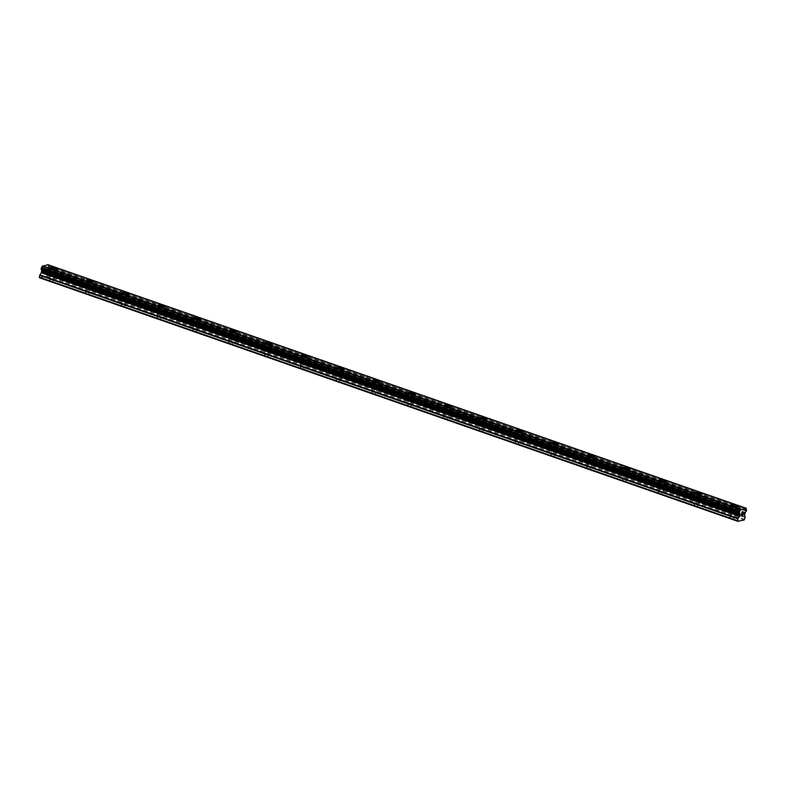 <?xml version="1.0" encoding="UTF-8"?>
<svg xmlns="http://www.w3.org/2000/svg" width="786" height="786" viewBox="0 0 786 786"><rect width="100%" height="100%" fill="white"/><g stroke="black" fill="none" stroke-linecap="round" stroke-linejoin="round"><path stroke-width="0.59" stroke-dasharray="3.93 2.95" d="M733.132 517.276A2.142 0.511 11.9 0 0 729.939 517.06A2.142 0.511 11.9 0 0 730.951 517.728A2.142 0.511 11.9 0 0 734.134 517.945A2.142 0.511 11.9 0 0 733.132 517.276M734.419 511.175A2.142 0.511 11.9 0 0 731.226 510.959A2.142 0.511 11.9 0 0 732.228 511.627A2.142 0.511 11.9 0 0 735.421 511.843A2.142 0.511 11.9 0 0 734.419 511.175M737.848 506.341L737.848 506.341A3.39 0.806 -168.1 0 1 732.807 505.997A3.39 0.806 -168.1 0 1 731.226 504.946A3.39 0.806 -168.1 0 1 731.226 504.936L731.226 504.936M697.32 504.789A2.142 0.511 11.9 0 0 694.136 504.573A2.142 0.511 11.9 0 0 695.138 505.241A2.142 0.511 11.9 0 0 698.322 505.457A2.142 0.511 11.9 0 0 697.32 504.789M698.607 498.688A2.142 0.511 11.9 0 0 695.423 498.471A2.142 0.511 11.9 0 0 696.425 499.139A2.142 0.511 11.9 0 0 699.609 499.356A2.142 0.511 11.9 0 0 698.607 498.688M702.045 493.854L702.045 493.854A3.39 0.806 -168.1 0 1 697.005 493.51A3.39 0.806 -168.1 0 1 695.413 492.458A3.39 0.806 -168.1 0 1 695.413 492.449L695.413 492.458M661.517 492.301A2.142 0.511 11.9 0 0 658.334 492.085A2.142 0.511 11.9 0 0 659.336 492.753A2.142 0.511 11.9 0 0 662.519 492.969A2.142 0.511 11.9 0 0 661.517 492.301M662.804 486.2A2.142 0.511 11.9 0 0 659.621 485.984A2.142 0.511 11.9 0 0 660.623 486.652A2.142 0.511 11.9 0 0 663.806 486.868A2.142 0.511 11.9 0 0 662.804 486.2M666.243 481.366L666.243 481.366A3.39 0.806 -168.1 0 1 661.203 481.022A3.39 0.806 -168.1 0 1 659.611 479.971A3.39 0.806 -168.1 0 1 659.611 479.961L659.611 479.961M625.715 479.814A2.142 0.511 11.9 0 0 622.532 479.598A2.142 0.511 11.9 0 0 623.534 480.266A2.142 0.511 11.9 0 0 626.717 480.482A2.142 0.511 11.9 0 0 625.715 479.814M627.002 473.712A2.142 0.511 11.9 0 0 623.819 473.496A2.142 0.511 11.9 0 0 624.821 474.164A2.142 0.511 11.9 0 0 628.004 474.38A2.142 0.511 11.9 0 0 627.002 473.712M630.441 468.869L630.441 468.878A3.39 0.806 -168.1 0 1 625.391 468.535A3.39 0.806 -168.1 0 1 623.809 467.483A3.39 0.806 -168.1 0 1 623.809 467.474L623.809 467.474M589.913 467.326A2.142 0.511 11.9 0 0 586.72 467.11A2.142 0.511 11.9 0 0 587.732 467.778A2.142 0.511 11.9 0 0 590.915 467.994A2.142 0.511 11.9 0 0 589.913 467.326M591.19 461.225A2.142 0.511 11.9 0 0 588.007 461.009A2.142 0.511 11.9 0 0 589.009 461.677A2.142 0.511 11.9 0 0 592.202 461.893A2.142 0.511 11.9 0 0 591.19 461.225M594.629 456.391L594.629 456.381A3.39 0.806 -168.1 0 1 594.629 456.391A3.39 0.806 -168.1 0 1 589.588 456.047A3.39 0.806 -168.1 0 1 587.997 454.996A3.39 0.806 -168.1 0 1 588.007 454.986L587.997 454.996M554.101 454.839A2.142 0.511 11.9 0 0 550.917 454.622A2.142 0.511 11.9 0 0 551.919 455.291A2.142 0.511 11.9 0 0 555.103 455.507A2.142 0.511 11.9 0 0 554.101 454.839M555.388 448.737A2.142 0.511 11.9 0 0 552.204 448.521A2.142 0.511 11.9 0 0 553.206 449.189A2.142 0.511 11.9 0 0 556.39 449.405A2.142 0.511 11.9 0 0 555.388 448.737M558.826 443.903L558.826 443.894A3.39 0.806 -168.1 0 1 558.826 443.903A3.39 0.806 -168.1 0 1 553.786 443.559A3.39 0.806 -168.1 0 1 552.194 442.508A3.39 0.806 -168.1 0 1 552.194 442.498L552.194 442.498M518.298 442.351A2.142 0.511 11.9 0 0 515.115 442.135A2.142 0.511 11.9 0 0 516.117 442.803A2.142 0.511 11.9 0 0 519.3 443.019A2.142 0.511 11.9 0 0 518.298 442.351M519.585 436.25A2.142 0.511 11.9 0 0 516.402 436.034A2.142 0.511 11.9 0 0 517.404 436.702A2.142 0.511 11.9 0 0 520.587 436.918A2.142 0.511 11.9 0 0 519.585 436.25M523.024 431.416L523.024 431.406A3.39 0.806 -168.1 0 1 523.024 431.416A3.39 0.806 -168.1 0 1 517.984 431.072A3.39 0.806 -168.1 0 1 516.392 430.021A3.39 0.806 -168.1 0 1 516.392 430.011L516.392 430.021M482.496 429.863A2.142 0.511 11.9 0 0 479.313 429.647A2.142 0.511 11.9 0 0 480.315 430.315A2.142 0.511 11.9 0 0 483.498 430.531A2.142 0.511 11.9 0 0 482.496 429.863M483.783 423.762A2.142 0.511 11.9 0 0 480.6 423.546A2.142 0.511 11.9 0 0 481.602 424.204A2.142 0.511 11.9 0 0 484.785 424.42A2.142 0.511 11.9 0 0 483.783 423.762M487.222 418.928L487.222 418.918A3.39 0.806 -168.1 0 1 487.222 418.928A3.39 0.806 -168.1 0 1 482.172 418.584A3.39 0.806 -168.1 0 1 480.59 417.533A3.39 0.806 -168.1 0 1 480.59 417.523L480.59 417.523M446.694 417.376A2.142 0.511 11.9 0 0 443.5 417.16A2.142 0.511 11.9 0 0 444.503 417.828A2.142 0.511 11.9 0 0 447.696 418.044A2.142 0.511 11.9 0 0 446.694 417.376M447.971 411.275A2.142 0.511 11.9 0 0 444.788 411.058A2.142 0.511 11.9 0 0 445.79 411.717A2.142 0.511 11.9 0 0 448.983 411.933A2.142 0.511 11.9 0 0 447.971 411.275M451.41 406.441L451.41 406.431A3.39 0.806 -168.1 0 1 451.41 406.441A3.39 0.806 -168.1 0 1 446.369 406.097A3.39 0.806 -168.1 0 1 444.778 405.036A3.39 0.806 -168.1 0 1 444.788 405.036L444.788 405.036M410.882 404.888A2.142 0.511 11.9 0 0 407.698 404.672A2.142 0.511 11.9 0 0 408.7 405.34A2.142 0.511 11.9 0 0 411.884 405.556A2.142 0.511 11.9 0 0 410.882 404.888M412.169 398.787A2.142 0.511 11.9 0 0 408.985 398.571A2.142 0.511 11.9 0 0 409.987 399.229A2.142 0.511 11.9 0 0 413.171 399.445A2.142 0.511 11.9 0 0 412.169 398.787M415.607 393.953L415.607 393.943A3.39 0.806 -168.1 0 1 415.607 393.953A3.39 0.806 -168.1 0 1 410.567 393.609A3.39 0.806 -168.1 0 1 408.975 392.548L408.975 392.548M375.079 392.401A2.142 0.511 11.9 0 0 371.896 392.185A2.142 0.511 11.9 0 0 372.898 392.853A2.142 0.511 11.9 0 0 376.081 393.069A2.142 0.511 11.9 0 0 375.079 392.401M376.366 386.299A2.142 0.511 11.9 0 0 373.183 386.083A2.142 0.511 11.9 0 0 374.185 386.741A2.142 0.511 11.9 0 0 377.368 386.958A2.142 0.511 11.9 0 0 376.366 386.299M379.805 381.465L379.805 381.456A3.39 0.806 -168.1 0 1 379.805 381.465A3.39 0.806 -168.1 0 1 374.765 381.122A3.39 0.806 -168.1 0 1 373.173 380.06L373.173 380.06M339.277 379.913A2.142 0.511 11.9 0 0 336.094 379.697A2.142 0.511 11.9 0 0 337.096 380.365A2.142 0.511 11.9 0 0 340.279 380.571A2.142 0.511 11.9 0 0 339.277 379.913M340.564 373.812A2.142 0.511 11.9 0 0 337.381 373.596A2.142 0.511 11.9 0 0 338.383 374.254A2.142 0.511 11.9 0 0 341.566 374.47A2.142 0.511 11.9 0 0 340.564 373.812M344.003 368.978L344.003 368.968A3.39 0.806 -168.1 0 1 344.003 368.978A3.39 0.806 -168.1 0 1 338.953 368.634A3.39 0.806 -168.1 0 1 337.371 367.573L337.371 367.573M303.465 367.426A2.142 0.511 11.9 0 0 300.281 367.209A2.142 0.511 11.9 0 0 301.284 367.868A2.142 0.511 11.9 0 0 304.477 368.084A2.142 0.511 11.9 0 0 303.465 367.426M304.752 361.314A2.142 0.511 11.9 0 0 301.569 361.098A2.142 0.511 11.9 0 0 302.571 361.766A2.142 0.511 11.9 0 0 305.754 361.982A2.142 0.511 11.9 0 0 304.752 361.314M308.191 356.49L308.191 356.48A3.39 0.806 -168.1 0 1 308.191 356.49A3.39 0.806 -168.1 0 1 303.15 356.146A3.39 0.806 -168.1 0 1 301.559 355.085L301.569 355.085M267.662 354.938A2.142 0.511 11.9 0 0 264.479 354.722A2.142 0.511 11.9 0 0 265.481 355.38A2.142 0.511 11.9 0 0 268.665 355.596A2.142 0.511 11.9 0 0 267.662 354.938M268.95 348.827A2.142 0.511 11.9 0 0 265.766 348.611A2.142 0.511 11.9 0 0 266.768 349.279A2.142 0.511 11.9 0 0 269.952 349.495A2.142 0.511 11.9 0 0 268.95 348.827M272.388 344.003L272.388 343.993A3.39 0.806 -168.1 0 1 272.388 344.003A3.39 0.806 -168.1 0 1 267.348 343.659A3.39 0.806 -168.1 0 1 265.756 342.598L265.756 342.598M231.86 342.45A2.142 0.511 11.9 0 0 228.677 342.234A2.142 0.511 11.9 0 0 229.679 342.893A2.142 0.511 11.9 0 0 232.862 343.109A2.142 0.511 11.9 0 0 231.86 342.45M233.147 336.339A2.142 0.511 11.9 0 0 229.964 336.123A2.142 0.511 11.9 0 0 230.966 336.791A2.142 0.511 11.9 0 0 234.149 337.007A2.142 0.511 11.9 0 0 233.147 336.339M236.586 331.505L236.586 331.505A3.39 0.806 -168.1 0 1 231.546 331.171A3.39 0.806 -168.1 0 1 229.954 330.11L229.954 330.11M196.058 329.963A2.142 0.511 11.9 0 0 192.875 329.747A2.142 0.511 11.9 0 0 193.877 330.405A2.142 0.511 11.9 0 0 197.06 330.621A2.142 0.511 11.9 0 0 196.058 329.963M197.345 323.852A2.142 0.511 11.9 0 0 194.152 323.635A2.142 0.511 11.9 0 0 195.164 324.304A2.142 0.511 11.9 0 0 198.347 324.52A2.142 0.511 11.9 0 0 197.345 323.852M200.774 319.018L200.784 319.018A3.39 0.806 -168.1 0 1 200.774 319.018A3.39 0.806 -168.1 0 1 195.734 318.684A3.39 0.806 -168.1 0 1 194.152 317.623L194.152 317.623M160.246 317.465A2.142 0.511 11.9 0 0 157.062 317.259A2.142 0.511 11.9 0 0 158.065 317.917A2.142 0.511 11.9 0 0 161.258 318.134A2.142 0.511 11.9 0 0 160.246 317.465M161.533 311.364A2.142 0.511 11.9 0 0 158.35 311.148A2.142 0.511 11.9 0 0 159.352 311.816A2.142 0.511 11.9 0 0 162.535 312.032A2.142 0.511 11.9 0 0 161.533 311.364M164.972 306.53L164.972 306.53A3.39 0.806 -168.1 0 1 159.931 306.196A3.39 0.806 -168.1 0 1 158.34 305.135L158.35 305.135M124.443 304.978A2.142 0.511 11.9 0 0 121.26 304.762A2.142 0.511 11.9 0 0 122.262 305.43A2.142 0.511 11.9 0 0 125.446 305.646A2.142 0.511 11.9 0 0 124.443 304.978M125.731 298.877A2.142 0.511 11.9 0 0 122.547 298.66A2.142 0.511 11.9 0 0 123.549 299.328A2.142 0.511 11.9 0 0 126.733 299.545A2.142 0.511 11.9 0 0 125.731 298.877M129.169 294.043L129.169 294.043A3.39 0.806 -168.1 0 1 124.129 293.709A3.39 0.806 -168.1 0 1 122.537 292.647L122.537 292.638M88.641 292.49A2.142 0.511 11.9 0 0 85.458 292.274A2.142 0.511 11.9 0 0 86.46 292.942A2.142 0.511 11.9 0 0 89.643 293.158A2.142 0.511 11.9 0 0 88.641 292.49M89.928 286.389A2.142 0.511 11.9 0 0 86.745 286.173A2.142 0.511 11.9 0 0 87.747 286.841A2.142 0.511 11.9 0 0 90.93 287.057A2.142 0.511 11.9 0 0 89.928 286.389M93.367 281.555L93.367 281.555A3.39 0.806 -168.1 0 1 88.317 281.221A3.39 0.806 -168.1 0 1 86.735 280.16L86.735 280.15M52.839 280.003A2.142 0.511 11.9 0 0 49.656 279.787A2.142 0.511 11.9 0 0 50.658 280.455A2.142 0.511 11.9 0 0 53.841 280.671A2.142 0.511 11.9 0 0 52.839 280.003M54.126 273.901A2.142 0.511 11.9 0 0 50.933 273.685A2.142 0.511 11.9 0 0 51.945 274.353A2.142 0.511 11.9 0 0 55.128 274.569A2.142 0.511 11.9 0 0 54.126 273.901M57.555 269.067L57.565 269.067A3.39 0.806 -168.1 0 1 57.555 269.067A3.39 0.806 -168.1 0 1 52.515 268.733A3.39 0.806 -168.1 0 1 50.933 267.672L50.933 267.662M54.755 273.774A3.39 0.806 11.9 0 0 49.715 273.43A3.39 0.806 11.9 0 0 51.306 274.481A3.39 0.806 11.9 0 0 56.346 274.825A3.39 0.806 11.9 0 0 54.755 273.774M55.845 268.625A3.39 0.806 11.9 0 0 50.805 268.281A3.39 0.806 11.9 0 0 52.387 269.343A3.39 0.806 11.9 0 0 57.427 269.677A3.39 0.806 11.9 0 0 55.845 268.625M90.567 286.261A3.39 0.806 11.9 0 0 85.517 285.917A3.39 0.806 11.9 0 0 87.108 286.969A3.39 0.806 11.9 0 0 92.149 287.312A3.39 0.806 11.9 0 0 90.567 286.261M91.648 281.113A3.39 0.806 11.9 0 0 86.607 280.769A3.39 0.806 11.9 0 0 88.189 281.83A3.39 0.806 11.9 0 0 93.239 282.164A3.39 0.806 11.9 0 0 91.648 281.113M126.369 298.749A3.39 0.806 11.9 0 0 121.329 298.405A3.39 0.806 11.9 0 0 122.911 299.466A3.39 0.806 11.9 0 0 127.951 299.8A3.39 0.806 11.9 0 0 126.369 298.749M127.45 293.6A3.39 0.806 11.9 0 0 122.41 293.257A3.39 0.806 11.9 0 0 124.001 294.318A3.39 0.806 11.9 0 0 129.042 294.652A3.39 0.806 11.9 0 0 127.45 293.6M162.171 311.236A3.39 0.806 11.9 0 0 157.131 310.892A3.39 0.806 11.9 0 0 158.723 311.954A3.39 0.806 11.9 0 0 163.763 312.288A3.39 0.806 11.9 0 0 162.171 311.236M163.262 306.088A3.39 0.806 11.9 0 0 158.212 305.744A3.39 0.806 11.9 0 0 159.804 306.805A3.39 0.806 11.9 0 0 164.844 307.149A3.39 0.806 11.9 0 0 163.262 306.088M197.974 323.724A3.39 0.806 11.9 0 0 192.934 323.38A3.39 0.806 11.9 0 0 194.525 324.441A3.39 0.806 11.9 0 0 199.565 324.775A3.39 0.806 11.9 0 0 197.974 323.724M199.064 318.576A3.39 0.806 11.9 0 0 194.024 318.232A3.39 0.806 11.9 0 0 195.606 319.293A3.39 0.806 11.9 0 0 200.646 319.637A3.39 0.806 11.9 0 0 199.064 318.576M233.786 336.212A3.39 0.806 11.9 0 0 228.736 335.868A3.39 0.806 11.9 0 0 230.327 336.929A3.39 0.806 11.9 0 0 235.368 337.263A3.39 0.806 11.9 0 0 233.786 336.212M234.867 331.063A3.39 0.806 11.9 0 0 229.826 330.719A3.39 0.806 11.9 0 0 231.408 331.78A3.39 0.806 11.9 0 0 236.458 332.124A3.39 0.806 11.9 0 0 234.867 331.063M269.588 348.699A3.39 0.806 11.9 0 0 264.548 348.355A3.39 0.806 11.9 0 0 266.13 349.416A3.39 0.806 11.9 0 0 271.18 349.75A3.39 0.806 11.9 0 0 269.588 348.699M270.669 343.551A3.39 0.806 11.9 0 0 265.629 343.207A3.39 0.806 11.9 0 0 267.22 344.268A3.39 0.806 11.9 0 0 272.261 344.612A3.39 0.806 11.9 0 0 270.669 343.551M305.39 361.187A3.39 0.806 11.9 0 0 300.35 360.843A3.39 0.806 11.9 0 0 301.942 361.904A3.39 0.806 11.9 0 0 306.982 362.248A3.39 0.806 11.9 0 0 305.39 361.187M306.481 356.038A3.39 0.806 11.9 0 0 301.431 355.694A3.39 0.806 11.9 0 0 303.023 356.756A3.39 0.806 11.9 0 0 308.063 357.099A3.39 0.806 11.9 0 0 306.481 356.038M341.193 373.674A3.39 0.806 11.9 0 0 336.153 373.33A3.39 0.806 11.9 0 0 337.744 374.391A3.39 0.806 11.9 0 0 342.784 374.735A3.39 0.806 11.9 0 0 341.193 373.674M342.283 368.526A3.39 0.806 11.9 0 0 337.243 368.182A3.39 0.806 11.9 0 0 338.825 369.243A3.39 0.806 11.9 0 0 343.865 369.587A3.39 0.806 11.9 0 0 342.283 368.526M377.005 386.162A3.39 0.806 11.9 0 0 371.955 385.818A3.39 0.806 11.9 0 0 373.546 386.879A3.39 0.806 11.9 0 0 378.587 387.223A3.39 0.806 11.9 0 0 377.005 386.162M378.086 381.014A3.39 0.806 11.9 0 0 373.045 380.679A3.39 0.806 11.9 0 0 374.627 381.731A3.39 0.806 11.9 0 0 379.677 382.075A3.39 0.806 11.9 0 0 378.086 381.014M412.807 398.649A3.39 0.806 11.9 0 0 407.767 398.305A3.39 0.806 11.9 0 0 409.349 399.367A3.39 0.806 11.9 0 0 414.399 399.71A3.39 0.806 11.9 0 0 412.807 398.649M413.888 393.501A3.39 0.806 11.9 0 0 408.848 393.167A3.39 0.806 11.9 0 0 410.439 394.218A3.39 0.806 11.9 0 0 415.48 394.562A3.39 0.806 11.9 0 0 413.888 393.501M448.61 411.137A3.39 0.806 11.9 0 0 443.569 410.793A3.39 0.806 11.9 0 0 445.161 411.854A3.39 0.806 11.9 0 0 450.201 412.198A3.39 0.806 11.9 0 0 448.61 411.137M449.7 405.989A3.39 0.806 11.9 0 0 444.65 405.655A3.39 0.806 11.9 0 0 446.242 406.706A3.39 0.806 11.9 0 0 451.282 407.05A3.39 0.806 11.9 0 0 449.7 405.989M484.412 423.625A3.39 0.806 11.9 0 0 479.372 423.281A3.39 0.806 11.9 0 0 480.963 424.342A3.39 0.806 11.9 0 0 486.003 424.686A3.39 0.806 11.9 0 0 484.412 423.625M485.502 418.476A3.39 0.806 11.9 0 0 480.462 418.142A3.39 0.806 11.9 0 0 482.044 419.193A3.39 0.806 11.9 0 0 487.084 419.537A3.39 0.806 11.9 0 0 485.502 418.476M520.224 436.112A3.39 0.806 11.9 0 0 515.174 435.768A3.39 0.806 11.9 0 0 516.766 436.829A3.39 0.806 11.9 0 0 521.806 437.173A3.39 0.806 11.9 0 0 520.224 436.112M521.305 430.964A3.39 0.806 11.9 0 0 516.264 430.63A3.39 0.806 11.9 0 0 517.846 431.681A3.39 0.806 11.9 0 0 522.896 432.025A3.39 0.806 11.9 0 0 521.305 430.964M556.026 448.6A3.39 0.806 11.9 0 0 550.986 448.266A3.39 0.806 11.9 0 0 552.568 449.317A3.39 0.806 11.9 0 0 557.618 449.661A3.39 0.806 11.9 0 0 556.026 448.6M557.107 443.451A3.39 0.806 11.9 0 0 552.067 443.117A3.39 0.806 11.9 0 0 553.658 444.169A3.39 0.806 11.9 0 0 558.699 444.512A3.39 0.806 11.9 0 0 557.107 443.451M591.829 461.087A3.39 0.806 11.9 0 0 586.788 460.753A3.39 0.806 11.9 0 0 588.38 461.804A3.39 0.806 11.9 0 0 593.42 462.148A3.39 0.806 11.9 0 0 591.829 461.087M592.919 455.949A3.39 0.806 11.9 0 0 587.869 455.605A3.39 0.806 11.9 0 0 589.461 456.656A3.39 0.806 11.9 0 0 594.501 457A3.39 0.806 11.9 0 0 592.919 455.949M627.641 473.575A3.39 0.806 11.9 0 0 622.591 473.241A3.39 0.806 11.9 0 0 624.182 474.292A3.39 0.806 11.9 0 0 629.222 474.636A3.39 0.806 11.9 0 0 627.641 473.575M628.721 468.436A3.39 0.806 11.9 0 0 623.681 468.092A3.39 0.806 11.9 0 0 625.263 469.144A3.39 0.806 11.9 0 0 630.313 469.488A3.39 0.806 11.9 0 0 628.721 468.436M663.443 486.062A3.39 0.806 11.9 0 0 658.403 485.728A3.39 0.806 11.9 0 0 659.985 486.78A3.39 0.806 11.9 0 0 665.025 487.124A3.39 0.806 11.9 0 0 663.443 486.062M664.524 480.924A3.39 0.806 11.9 0 0 659.483 480.58A3.39 0.806 11.9 0 0 661.075 481.631A3.39 0.806 11.9 0 0 666.115 481.975A3.39 0.806 11.9 0 0 664.524 480.924M699.245 498.55A3.39 0.806 11.9 0 0 694.205 498.216A3.39 0.806 11.9 0 0 695.787 499.267A3.39 0.806 11.9 0 0 700.837 499.611A3.39 0.806 11.9 0 0 699.245 498.55M700.326 493.411A3.39 0.806 11.9 0 0 695.286 493.068A3.39 0.806 11.9 0 0 696.877 494.119A3.39 0.806 11.9 0 0 701.918 494.463A3.39 0.806 11.9 0 0 700.326 493.411M735.048 511.047A3.39 0.806 11.9 0 0 730.007 510.703A3.39 0.806 11.9 0 0 731.599 511.755A3.39 0.806 11.9 0 0 736.639 512.099A3.39 0.806 11.9 0 0 735.048 511.047M736.138 505.899A3.39 0.806 11.9 0 0 731.088 505.555A3.39 0.806 11.9 0 0 732.68 506.606A3.39 0.806 11.9 0 0 737.72 506.95A3.39 0.806 11.9 0 0 736.138 505.899M45.107 270.001L44.91 270.924L45.107 270.001L44.468 270.129L45.107 270.001M44.881 271.082L44.684 272.015L44.881 271.082M44.684 272.015L44.045 272.143L44.684 272.015M44.006 272.3L44.733 272.153L45.224 269.824L44.497 269.971L45.224 269.824L44.733 272.153L44.016 272.3M43.23 271.524L43.436 272.27L43.23 271.524M42.729 272.565L43.584 272.388L43.721 270.286L43.584 272.388L42.729 272.565M47.926 264.695L48.044 265.157A1.425 0.658 109.2 0 0 48.339 266.09A1.425 0.658 109.2 0 0 48.388 266.1L48.054 267.712A1.425 0.658 109.2 0 0 47.248 268.91L46.325 271.268L46.954 273.882L46.069 276.436L39.516 277.782M48.398 266.11L746.494 509.583L48.398 266.11M741.817 515.744L741.169 515.881M742.269 513.572L741.542 513.72L741.06 516.048M742.583 515.734L743.006 513.71M48.015 264.941L746.209 508.454M48.044 265.157L746.238 508.67M47.248 268.91L745.442 512.423M47.121 269.156L745.315 512.668M46.571 275.68L744.764 519.192M46.069 276.436L744.263 519.949M48.467 266.179L746.661 509.692M48.506 266.277L746.7 509.8M48.506 266.513L746.7 510.026M48.359 267.23L746.553 510.743M48.251 267.476L746.445 510.988M48.172 267.604L746.366 511.116M48.054 267.712L746.248 511.224M46.747 269.706L744.941 513.219M46.541 270.207L744.735 513.72M46.325 271.268L744.519 514.781M46.325 271.72L744.519 515.243M46.944 273.42L745.138 516.933M46.954 273.882L745.148 517.394M729.939 517.06L731.226 510.959M694.136 504.573L695.423 498.471M658.334 492.085L659.621 485.984M622.532 479.598L623.819 473.496M586.72 467.11L588.007 461.009M550.917 454.622L552.204 448.521M515.115 442.135L516.402 436.034M479.313 429.647L480.6 423.546M443.5 417.16L444.788 411.058M407.698 404.672L408.985 398.571M371.896 392.185L373.183 386.083M336.094 379.697L337.381 373.596M300.281 367.209L301.569 361.098M264.479 354.722L265.766 348.611M228.677 342.234L229.964 336.123M192.875 329.747L194.152 323.635M157.062 317.259L158.35 311.148M121.26 304.762L122.547 298.66M85.458 292.274L86.745 286.173M49.656 279.787L50.933 273.685M49.715 273.43L50.805 268.281M85.517 285.917L86.607 280.769M121.329 298.405L122.41 293.257M157.131 310.892L158.212 305.744M192.934 323.38L194.024 318.232M228.736 335.868L229.826 330.719M264.548 348.355L265.629 343.207M300.35 360.843L301.431 355.694M336.153 373.33L337.243 368.182M371.955 385.818L373.045 380.679M407.767 398.305L408.848 393.167M443.569 410.793L444.65 405.655M479.372 423.281L480.462 418.142M515.174 435.768L516.264 430.63M550.986 448.266L552.067 443.117M586.788 460.753L587.869 455.605M622.591 473.241L623.681 468.092M658.403 485.728L659.483 480.58M694.205 498.216L695.286 493.068M730.007 510.703L731.088 505.555M736.639 512.099L737.72 506.95M700.837 499.611L701.918 494.463M665.025 487.124L666.115 481.975M629.222 474.636L630.313 469.488M593.42 462.148L594.501 457M557.618 449.661L558.699 444.512M521.806 437.173L522.896 432.025M486.003 424.686L487.084 419.537M450.201 412.198L451.282 407.05M414.399 399.71L415.48 394.562M378.587 387.223L379.677 382.075M342.784 374.735L343.865 369.587M306.982 362.248L308.063 357.099M271.18 349.75L272.261 344.612M235.368 337.263L236.458 332.124M199.565 324.775L200.646 319.637M163.763 312.288L164.844 307.149M127.951 299.8L129.042 294.652M92.149 287.312L93.239 282.164M56.346 274.825L57.427 269.677M53.841 280.671L55.128 274.569M89.643 293.158L90.93 287.057M125.446 305.646L126.733 299.545M161.258 318.134L162.535 312.032M197.06 330.621L198.347 324.52M232.862 343.109L234.149 337.007M268.665 355.596L269.952 349.495M304.477 368.084L305.754 361.982M340.279 380.571L341.566 374.47M376.081 393.069L377.368 386.958M411.884 405.556L413.171 399.445M447.696 418.044L448.983 411.933M483.498 430.531L484.785 424.42M519.3 443.019L520.587 436.918M555.103 455.507L556.39 449.405M590.915 467.994L592.202 461.893M626.717 480.482L628.004 474.38M662.519 492.969L663.806 486.868M698.322 505.457L699.609 499.356M734.134 517.945L735.421 511.843M41.245 269.146L739.439 512.659M48.339 266.09L746.533 509.603"/><path stroke-width="1.18" d="M731.226 504.936A3.39 0.806 -168.1 0 1 736.266 505.29A3.39 0.806 -168.1 0 1 737.848 506.341A3.39 0.806 -168.1 0 1 732.807 505.988A3.39 0.806 -168.1 0 1 731.226 504.936A3.39 0.806 -168.1 0 1 736.266 505.28A3.39 0.806 -168.1 0 1 737.858 506.331M695.413 492.449A3.39 0.806 -168.1 0 1 700.464 492.802A3.39 0.806 -168.1 0 1 702.045 493.854A3.39 0.806 -168.1 0 1 697.005 493.5A3.39 0.806 -168.1 0 1 695.413 492.449A3.39 0.806 -168.1 0 1 700.464 492.793A3.39 0.806 -168.1 0 1 702.045 493.844M659.611 479.961A3.39 0.806 -168.1 0 1 664.651 480.305A3.39 0.806 -168.1 0 1 666.243 481.366A3.39 0.806 -168.1 0 1 661.203 481.012A3.39 0.806 -168.1 0 1 659.611 479.961A3.39 0.806 -168.1 0 1 664.651 480.305A3.39 0.806 -168.1 0 1 666.243 481.356M623.809 467.474A3.39 0.806 -168.1 0 1 628.849 467.817A3.39 0.806 -168.1 0 1 630.441 468.869A3.39 0.806 -168.1 0 1 625.401 468.525A3.39 0.806 -168.1 0 1 623.809 467.474A3.39 0.806 -168.1 0 1 628.849 467.817A3.39 0.806 -168.1 0 1 630.441 468.878M588.007 454.986A3.39 0.806 -168.1 0 1 593.047 455.33A3.39 0.806 -168.1 0 1 594.629 456.381A3.39 0.806 -168.1 0 1 589.588 456.037A3.39 0.806 -168.1 0 1 588.007 454.986A3.39 0.806 -168.1 0 1 593.047 455.33A3.39 0.806 -168.1 0 1 594.629 456.381M552.194 442.498A3.39 0.806 -168.1 0 1 557.235 442.842A3.39 0.806 -168.1 0 1 558.826 443.894A3.39 0.806 -168.1 0 1 553.786 443.55A3.39 0.806 -168.1 0 1 552.194 442.498A3.39 0.806 -168.1 0 1 557.245 442.842A3.39 0.806 -168.1 0 1 558.826 443.894M516.392 430.011A3.39 0.806 -168.1 0 1 521.432 430.355A3.39 0.806 -168.1 0 1 523.024 431.406A3.39 0.806 -168.1 0 1 517.984 431.062A3.39 0.806 -168.1 0 1 516.392 430.011A3.39 0.806 -168.1 0 1 521.432 430.355A3.39 0.806 -168.1 0 1 523.024 431.406M480.59 417.523A3.39 0.806 -168.1 0 1 485.63 417.867A3.39 0.806 -168.1 0 1 487.222 418.918A3.39 0.806 -168.1 0 1 482.172 418.574A3.39 0.806 -168.1 0 1 480.59 417.523A3.39 0.806 -168.1 0 1 485.63 417.867A3.39 0.806 -168.1 0 1 487.222 418.918M444.788 405.036A3.39 0.806 -168.1 0 1 449.828 405.38A3.39 0.806 -168.1 0 1 451.41 406.431A3.39 0.806 -168.1 0 1 446.369 406.087A3.39 0.806 -168.1 0 1 444.788 405.036A3.39 0.806 -168.1 0 1 449.828 405.38A3.39 0.806 -168.1 0 1 451.41 406.431M408.975 392.548A3.39 0.806 -168.1 0 1 414.016 392.892A3.39 0.806 -168.1 0 1 415.607 393.943A3.39 0.806 -168.1 0 1 410.567 393.599A3.39 0.806 -168.1 0 1 408.975 392.548A3.39 0.806 -168.1 0 1 414.026 392.892A3.39 0.806 -168.1 0 1 415.607 393.943M373.173 380.06A3.39 0.806 -168.1 0 1 378.213 380.404A3.39 0.806 -168.1 0 1 379.805 381.456A3.39 0.806 -168.1 0 1 374.765 381.112A3.39 0.806 -168.1 0 1 373.173 380.06A3.39 0.806 -168.1 0 1 378.213 380.404A3.39 0.806 -168.1 0 1 379.805 381.456M337.371 367.573A3.39 0.806 -168.1 0 1 342.411 367.917A3.39 0.806 -168.1 0 1 344.003 368.968A3.39 0.806 -168.1 0 1 338.953 368.624A3.39 0.806 -168.1 0 1 337.371 367.573A3.39 0.806 -168.1 0 1 342.411 367.907A3.39 0.806 -168.1 0 1 344.003 368.968M301.559 355.085A3.39 0.806 -168.1 0 1 306.609 355.429A3.39 0.806 -168.1 0 1 308.191 356.48A3.39 0.806 -168.1 0 1 303.15 356.137A3.39 0.806 -168.1 0 1 301.569 355.085A3.39 0.806 -168.1 0 1 306.609 355.419A3.39 0.806 -168.1 0 1 308.191 356.48M265.756 342.598A3.39 0.806 -168.1 0 1 270.797 342.942A3.39 0.806 -168.1 0 1 272.388 343.993A3.39 0.806 -168.1 0 1 267.348 343.649A3.39 0.806 -168.1 0 1 265.756 342.598A3.39 0.806 -168.1 0 1 270.806 342.932A3.39 0.806 -168.1 0 1 272.388 343.993M229.954 330.11A3.39 0.806 -168.1 0 1 234.994 330.454A3.39 0.806 -168.1 0 1 236.586 331.505A3.39 0.806 -168.1 0 1 231.546 331.161A3.39 0.806 -168.1 0 1 229.954 330.11A3.39 0.806 -168.1 0 1 234.994 330.444A3.39 0.806 -168.1 0 1 236.586 331.505M194.152 317.623A3.39 0.806 -168.1 0 1 199.192 317.966A3.39 0.806 -168.1 0 1 200.784 319.018A3.39 0.806 -168.1 0 1 195.734 318.674A3.39 0.806 -168.1 0 1 194.152 317.623A3.39 0.806 -168.1 0 1 199.192 317.957A3.39 0.806 -168.1 0 1 200.784 319.018M158.34 305.135A3.39 0.806 -168.1 0 1 163.39 305.479A3.39 0.806 -168.1 0 1 164.972 306.53A3.39 0.806 -168.1 0 1 159.931 306.186A3.39 0.806 -168.1 0 1 158.35 305.135A3.39 0.806 -168.1 0 1 163.39 305.469A3.39 0.806 -168.1 0 1 164.972 306.53M122.537 292.647A3.39 0.806 -168.1 0 1 127.578 292.991A3.39 0.806 -168.1 0 1 129.169 294.043A3.39 0.806 -168.1 0 1 124.129 293.699A3.39 0.806 -168.1 0 1 122.537 292.638A3.39 0.806 -168.1 0 1 127.578 292.981A3.39 0.806 -168.1 0 1 129.169 294.043M86.735 280.16A3.39 0.806 -168.1 0 1 91.775 280.504A3.39 0.806 -168.1 0 1 93.367 281.555A3.39 0.806 -168.1 0 1 88.327 281.211A3.39 0.806 -168.1 0 1 86.735 280.15A3.39 0.806 -168.1 0 1 91.775 280.494A3.39 0.806 -168.1 0 1 93.367 281.555M50.933 267.672A3.39 0.806 -168.1 0 1 55.973 268.016A3.39 0.806 -168.1 0 1 57.565 269.067A3.39 0.806 -168.1 0 1 52.515 268.724A3.39 0.806 -168.1 0 1 50.933 267.662A3.39 0.806 -168.1 0 1 55.973 268.006A3.39 0.806 -168.1 0 1 57.565 269.067M737.72 521.305L39.516 277.782L39.683 275.385L737.877 518.898L739.714 515.773L739.744 513.602A1.425 0.658 109.2 0 0 739.439 512.659A1.425 0.658 109.2 0 0 739.39 512.649L739.734 511.028A1.425 0.658 109.2 0 0 740.53 509.849L746.238 508.67A1.425 0.658 109.2 0 0 746.533 509.603A1.425 0.658 109.2 0 0 746.582 509.613L746.248 511.224A1.425 0.658 109.2 0 0 745.442 512.423L744.519 514.781L745.148 517.394L744.263 519.949L737.72 521.305L737.877 518.898M41.304 269.166A1.425 0.658 109.2 0 1 41.54 270.089L41.52 272.261L39.683 275.385M746.12 508.218L47.926 264.695L42.336 266.336A1.425 0.658 109.2 0 1 41.54 267.515L41.186 269.126L739.361 512.639L41.186 269.126M741.601 513.857L741.404 514.791L742.239 513.73L741.601 513.857M741.375 514.948L741.178 515.881L741.365 514.948M741.178 515.881L741.807 515.744M741.06 516.048L741.778 515.901L741.06 516.048L741.552 513.72L742.269 513.572M742.721 514.064L742.672 515.724L743.153 513.396M742.583 515.734L743.006 513.71M39.3 277.183L737.494 520.696M41.579 270.296L739.773 513.808M41.54 270.089L739.744 513.602M42.336 266.336L740.53 509.849M42.464 266.09L740.658 509.603M42.66 265.786L740.864 509.299M39.89 274.884L738.083 518.396M41.314 272.762L739.508 516.274M41.52 272.261L739.714 515.773M41.746 271.199L739.94 514.712M41.737 270.748L739.931 514.26M41.118 269.058L739.312 512.57M41.088 268.959L739.282 512.472M41.078 268.733L739.272 512.246M41.236 268.016L739.43 511.529M41.334 267.761L739.528 511.273M41.422 267.633L739.616 511.146M41.54 267.515L739.734 511.028"/></g></svg>
